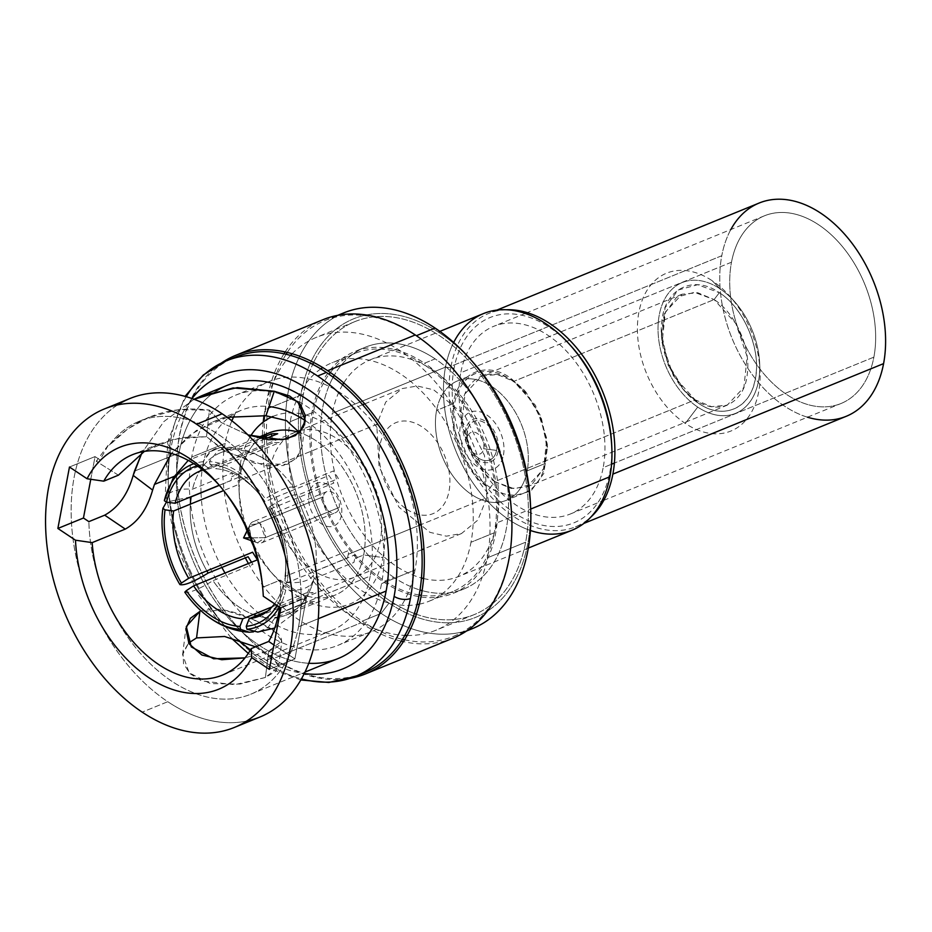 <?xml version="1.0" encoding="UTF-8"?>
<svg xmlns="http://www.w3.org/2000/svg" width="932" height="932" viewBox="0 0 932 932"><rect width="100%" height="100%" fill="white"/><g stroke="black" fill="none" stroke-linecap="round" stroke-linejoin="round"><path stroke-width="0.7" stroke-dasharray="4.66 3.5" d="M571.933 530.273A117.024 77.461 67.8 0 1 478.768 490.931A117.024 77.461 67.8 0 1 445.508 367.115L332.328 413.319A117.024 77.461 -112.2 0 0 421.462 577.98M423.594 578.527A117.024 77.461 -112.2 0 0 458.754 576.465A117.024 77.461 -112.2 0 0 496.721 522.934L530.692 509.058L496.721 522.934A117.024 77.461 -112.2 0 0 463.46 399.117A117.024 77.461 -112.2 0 0 370.295 359.775A117.024 77.461 -112.2 0 0 343.745 382.912M274.719 628.04L299.743 609.248L313.898 578.76C311.649 587.37 302.248 591.203 285.705 590.271A87.538 57.947 -112.2 0 1 279.32 606.93A87.538 57.947 -112.2 0 0 285.705 590.271L283.538 588.838A84.463 55.908 67.8 0 1 277.049 605.416A84.463 55.908 -112.2 0 0 283.538 588.838L283.479 584.213L347.426 558.105A78.323 51.843 -112.2 0 0 348.253 554.319L419.039 525.415L348.253 554.319A78.323 51.843 -112.2 0 0 348.883 550.393L284.936 576.5A78.323 51.843 -112.2 0 0 269.896 509.175L333.842 483.067A78.323 51.843 -112.2 0 0 328.961 475.483L265.014 501.579A78.323 51.843 -112.2 0 0 215.7 468.703L279.647 442.595A78.323 51.843 -112.2 0 0 273.321 442.712L209.374 468.819A78.323 51.843 -112.2 0 0 202.966 470.077A78.323 51.843 67.8 0 1 209.374 468.819L203.793 464.66L203.129 461.713A87.538 57.947 -112.2 0 0 193.891 463.705A87.538 57.947 -112.2 0 1 203.129 461.713L203.793 464.66A84.463 55.908 -112.2 0 0 197.211 465.872A84.463 55.908 67.8 0 1 203.793 464.66L209.374 468.819L273.321 442.712L271.841 436.129M277.759 617.403A87.538 57.947 -112.2 0 0 286.31 615.015A87.538 57.947 -112.2 0 0 313.898 578.76L353.904 562.427A87.538 57.947 -112.2 0 0 354.719 558.629A87.538 57.947 -112.2 0 0 355.372 554.715L315.354 571.048C313.105 579.657 303.704 583.49 287.161 582.558A87.538 57.947 -112.2 0 0 270.14 506.391L268.637 507.893A84.463 55.908 67.8 0 1 284.994 581.125L287.161 582.558A87.538 57.947 -112.2 0 0 270.14 506.391C284.505 497.548 293.906 493.715 298.333 494.88A87.538 57.947 67.8 0 1 315.75 567.751A87.538 57.947 67.8 0 1 315.354 571.048L315.75 567.751M209.467 461.596L210.119 464.544A84.463 55.908 67.8 0 1 263.756 500.298L265.259 498.795A87.538 57.947 -112.2 0 0 209.467 461.596L217.808 450.785L229.016 447.232L237.66 450.086A87.538 57.947 67.8 0 1 274.253 466.07A87.538 57.947 67.8 0 1 293.464 487.285C289.025 486.12 279.635 489.964 265.259 498.795A87.538 57.947 -112.2 0 0 209.467 461.596M219.276 485.234L239.046 477.161A78.323 51.843 -112.2 0 0 238.219 480.959L376.773 424.398L385.732 402.065L402.111 388.597L417.233 385.988L433.648 389.821L464.602 414.961L484.524 455.585L486.807 497.758L421.101 524.576L486.807 497.758L477.848 520.091L461.468 533.558L446.335 536.168L429.92 532.335L398.978 507.194L379.044 466.571L376.773 424.398L238.219 480.959A78.323 51.843 -112.2 0 0 237.59 484.873L223.622 490.57M272.097 606.848L306.826 592.67A78.323 51.843 -112.2 0 0 313.152 592.554L267.484 611.194M274.602 603.785A78.323 51.843 -112.2 0 0 283.479 584.213A78.323 51.843 67.8 0 1 274.602 603.785M342.603 384.8A117.024 77.461 -112.2 0 0 332.328 413.319L445.508 367.115A117.024 77.461 67.8 0 1 483.487 313.571M206.857 570.885A87.538 57.947 67.8 0 1 190.373 504.154A87.538 57.947 -112.2 0 0 206.857 570.885M190.792 496.861L166.455 502.092M253.492 631.873L268.789 617.858A87.538 57.947 67.8 0 1 256.638 615.621A87.538 57.947 -112.2 0 0 268.789 617.858L308.795 601.524A87.538 57.947 -112.2 0 0 315.132 601.408L275.115 617.741L267.74 627.795L257.791 632.059M251.57 562.217A87.538 57.947 -112.2 0 0 253.003 564.326L212.985 580.659A87.538 57.947 -112.2 0 0 253.353 614.503A87.538 57.947 67.8 0 1 212.985 580.659C198.621 589.49 189.219 593.323 184.792 592.17M313.898 578.76A87.538 57.947 67.8 0 1 275.115 617.741M231.322 450.203L220.465 447.383L210.516 451.647L203.129 461.713C210.341 448.106 219.742 444.273 231.322 450.203A87.538 57.947 -112.2 0 0 220.138 452.929A87.538 57.947 -112.2 0 0 192.551 489.172A87.538 57.947 67.8 0 1 231.322 450.203L260.296 438.378L231.322 450.203M164.347 500.682C166.595 492.084 175.997 488.24 192.551 489.172L232.557 472.839A87.538 57.947 -112.2 0 0 231.753 476.636A87.538 57.947 -112.2 0 0 231.101 480.551L219.37 485.339M272.936 416.453A101.355 67.092 67.8 0 1 353.915 449.958A101.355 67.092 67.8 0 1 382.982 557.534L363.678 554.971A87.538 57.947 -112.2 0 0 299.37 432.518A87.538 57.947 67.8 0 1 363.678 554.971L354.719 558.629L363.678 554.971A87.538 57.947 67.8 0 1 335.275 595.024A87.538 57.947 67.8 0 1 265.573 565.608A87.538 57.947 67.8 0 1 240.701 472.99L231.753 476.636L240.701 472.99A87.538 57.947 -112.2 0 0 239.291 495.288A87.538 57.947 -112.2 0 0 270.338 571.351A87.538 57.947 -112.2 0 0 363.678 554.971L382.982 557.534A101.355 67.092 67.8 0 1 274.905 576.5A101.355 67.092 67.8 0 1 238.953 488.415A101.355 67.092 67.8 0 1 240.584 462.598L240.701 472.99A87.538 57.947 67.8 0 1 269.103 432.937M315.354 571.048A87.538 57.947 -112.2 0 0 298.333 494.88L338.351 478.547A87.538 57.947 -112.2 0 0 333.47 470.951L293.464 487.285A87.538 57.947 -112.2 0 0 237.66 450.086L264.397 439.17M259.888 438.285A87.538 57.947 -112.2 0 0 240.701 472.99L240.584 462.598A101.355 67.092 67.8 0 1 250.743 435.838M268.637 507.893L269.896 509.175A78.323 51.843 67.8 0 1 285.565 560.47A78.323 51.843 67.8 0 1 284.936 576.5L284.994 581.125A84.463 55.908 -112.2 0 0 285.716 563.522A84.463 55.908 -112.2 0 0 268.637 507.893M210.119 464.544L215.7 468.703A78.323 51.843 67.8 0 1 257.78 492.411A78.323 51.843 67.8 0 1 265.014 501.579L263.756 500.298A84.463 55.908 -112.2 0 0 255.752 490.127A84.463 55.908 -112.2 0 0 210.119 464.544M453.674 342.487A117.024 77.461 -112.2 0 0 445.508 367.115L454.094 368.257A110.885 73.395 67.8 0 1 572.306 347.508M611.637 443.865A110.885 73.395 67.8 0 1 609.854 472.105L609.912 476.73L609.854 472.105A110.885 73.395 67.8 0 1 514.441 512.984A110.885 73.395 67.8 0 1 454.094 368.257L445.508 367.115A117.024 77.461 -112.2 0 0 530.413 530.483M270.198 467.899A78.323 51.843 -112.2 0 0 312.826 570.139A78.323 51.843 -112.2 0 0 380.221 541.259A78.323 51.843 -112.2 0 0 337.594 439.03A78.323 51.843 -112.2 0 0 270.198 467.899M341.392 515.373A23.032 15.25 67.8 0 1 321.563 523.866A23.032 15.25 67.8 0 1 309.028 493.797A23.032 15.25 67.8 0 1 328.856 485.304A23.032 15.25 67.8 0 1 341.392 515.373M545.302 463.437A64.506 42.697 67.8 0 1 524.378 492.946A64.506 42.697 67.8 0 1 473.025 471.266A64.506 42.697 67.8 0 1 454.688 403.032L436.572 410.418A64.506 42.697 -112.2 0 0 454.909 478.664A64.506 42.697 -112.2 0 0 506.262 500.344A64.506 42.697 -112.2 0 0 527.186 470.835L545.302 463.437L527.186 470.835A64.506 42.697 -112.2 0 0 492.084 386.652A64.506 42.697 -112.2 0 0 436.572 410.418A64.506 42.697 -112.2 0 0 471.685 494.612A64.506 42.697 -112.2 0 0 527.186 470.835A64.506 42.697 -112.2 0 0 508.86 402.589A64.506 42.697 -112.2 0 0 457.507 380.908A64.506 42.697 -112.2 0 0 436.572 410.418L454.688 403.032A64.506 42.697 67.8 0 1 475.623 373.511A64.506 42.697 67.8 0 1 526.976 395.191A64.506 42.697 67.8 0 1 545.302 463.437M498.061 451.414A23.032 15.25 67.8 0 1 478.233 459.907A23.032 15.25 67.8 0 1 465.697 429.838A23.032 15.25 67.8 0 1 485.525 421.346A23.032 15.25 67.8 0 1 498.061 451.414M697.718 407.086A70.646 46.763 67.8 0 1 659.274 314.876A70.646 46.763 67.8 0 1 720.063 288.838A70.646 46.763 67.8 0 1 758.52 381.048A70.646 46.763 67.8 0 1 697.718 407.086A70.646 46.763 67.8 0 1 659.274 314.876A70.646 46.763 67.8 0 1 720.063 288.838L712.246 280.765A85.231 56.421 -112.2 0 0 638.898 312.173A85.231 56.421 -112.2 0 0 685.288 423.431L697.718 407.086L685.288 423.431A85.231 56.421 -112.2 0 0 760.011 370.295A85.231 56.421 -112.2 0 0 729.779 296.236A85.231 56.421 -112.2 0 0 712.246 280.765L720.063 288.838A70.646 46.763 67.8 0 1 734.591 301.665A70.646 46.763 67.8 0 1 759.65 363.049A70.646 46.763 67.8 0 1 697.718 407.086M698.452 403.23C723.966 421.462 753.231 407.401 755.98 374.21C760.034 345.504 742.385 307.164 719.341 292.695C693.816 274.462 664.563 288.524 661.802 321.715C657.759 350.42 675.397 388.76 698.452 403.23L695.156 399.828C718.316 416.371 744.843 403.603 747.336 373.511C751.006 347.473 735.022 312.709 714.098 299.58L719.341 292.695C745.274 308.76 763.261 354.335 754.256 383.355C747.767 410.441 721.193 419.295 698.452 403.23L685.078 391.475L668.465 364.587L661.452 333.912L665.11 307.688L678.077 290.038L697.66 284.714L719.341 292.695L714.098 299.58L735.884 323.614L747.161 356.688L743.887 387.386L727.205 405.175L711.535 406.678L695.156 399.828L494.787 481.623L511.179 488.461L526.836 486.97L543.519 469.169L546.781 438.471L535.504 405.397L513.73 381.363L714.098 299.58L513.73 381.363L525.858 392.023L540.933 416.418L547.294 444.238L543.973 468.015L532.219 484.023L514.452 488.857L494.787 481.623L489.556 488.496L511.237 496.488L530.821 491.152L543.787 473.503L547.445 447.278L540.42 416.604L523.807 389.716L510.445 377.961C484.908 359.729 455.666 373.802 452.905 406.993C448.863 435.698 466.513 474.038 489.556 488.496L494.787 481.623C471.266 467.037 454.956 425.726 463.122 399.397C469.006 374.839 493.075 366.789 513.73 381.363L497.35 374.524L481.681 376.015L465.01 393.817L461.736 424.514L473.013 457.589L494.787 481.623L695.156 399.828L673.382 375.794L662.104 342.72L665.378 312.022L682.061 294.221L697.73 292.73L714.098 299.58L694.445 292.333L676.679 297.168L664.924 313.175L661.603 336.953L667.964 364.773L683.028 389.168L698.452 403.23M393.875 577.374A130.538 86.408 67.8 0 1 333.143 377.215A130.538 86.408 67.8 0 0 393.875 577.374L383.227 581.731L393.875 577.374A130.538 86.408 67.8 0 0 420.006 590.014A130.538 86.408 67.8 0 1 393.875 577.374M365.193 347.263A130.538 86.408 67.8 0 0 334.215 375.316A130.538 86.408 67.8 0 1 435.162 358.878A130.538 86.408 67.8 0 1 508.278 512.122A130.538 86.408 67.8 0 1 422.103 590.62A130.538 86.408 67.8 0 0 463.856 588.989A130.538 86.408 67.8 0 0 507.229 483.498A130.538 86.408 67.8 0 0 435.162 358.878L424.503 363.224A130.538 86.408 -112.2 0 0 354.533 351.62A130.538 86.408 -112.2 0 0 311.16 457.099A130.538 86.408 -112.2 0 0 383.227 581.731A130.538 86.408 -112.2 0 0 453.197 593.335A130.538 86.408 -112.2 0 0 496.57 487.855A130.538 86.408 -112.2 0 0 424.503 363.224L435.162 358.878A130.538 86.408 67.8 0 0 365.193 347.263L354.533 351.62M406.748 509.256A49.14 32.527 -112.2 0 0 449.038 491.141A49.14 32.527 -112.2 0 0 422.289 426.996A49.14 32.527 -112.2 0 0 380 445.112A49.14 32.527 -112.2 0 0 406.748 509.256M503.455 455.014A30.709 20.329 -112.2 0 0 486.737 414.926A30.709 20.329 -112.2 0 0 460.303 426.25A30.709 20.329 -112.2 0 0 477.021 466.338A30.709 20.329 -112.2 0 0 503.455 455.014M496.546 450.412A20.888 13.829 67.8 0 1 478.582 458.113A20.888 13.829 67.8 0 1 467.212 430.852A20.888 13.829 67.8 0 1 485.188 423.151A20.888 13.829 67.8 0 1 496.546 450.412A20.888 13.829 67.8 0 1 474.283 454.315A20.888 13.829 67.8 0 1 466.874 436.164A20.888 13.829 67.8 0 1 467.212 430.852L467.293 437.772A11.673 7.724 -112.2 0 0 467.095 440.743A11.673 7.724 -112.2 0 0 471.243 450.89A11.673 7.724 -112.2 0 0 483.685 448.711L496.546 450.412L483.685 448.711A11.673 7.724 -112.2 0 0 477.335 433.473A11.673 7.724 -112.2 0 0 467.293 437.772L467.212 430.852A20.888 13.829 67.8 0 1 485.188 423.151A20.888 13.829 67.8 0 1 496.546 450.412M243.567 537.915L249.997 524.704L260.098 523.563L265.27 537.659L339.178 507.486A11.394 7.538 67.8 0 1 335.485 512.693A11.394 7.538 67.8 0 1 326.41 508.86A11.394 7.538 67.8 0 1 323.171 496.814L249.263 526.988A11.394 7.538 -112.2 0 0 252.502 539.034A11.394 7.538 -112.2 0 0 261.566 542.867A11.394 7.538 -112.2 0 0 265.27 537.659L250.417 537.834L265.27 537.659L257.407 542.843L250.906 536.517L249.263 526.988L247.388 530.576M249.263 526.988L323.171 496.814A11.394 7.538 67.8 0 1 326.876 491.595A11.394 7.538 67.8 0 1 335.939 495.428A11.394 7.538 67.8 0 1 339.178 507.486L265.27 537.659A11.394 7.538 -112.2 0 0 262.032 525.601A11.394 7.538 -112.2 0 0 252.956 521.769A11.394 7.538 -112.2 0 0 249.263 526.988M419.144 595A128.733 85.208 67.8 0 1 313.443 412.189L290.167 421.695A128.733 85.208 -112.2 0 0 321.284 550.451A128.733 85.208 -112.2 0 0 417.012 604.612M419.342 604.181A128.733 85.208 -112.2 0 0 429.233 601.163A128.733 85.208 -112.2 0 0 470.998 542.261L494.286 532.766A128.733 85.208 67.8 0 1 452.509 591.657A128.733 85.208 67.8 0 1 421.287 595.315M320.783 368.886A128.733 85.208 -112.2 0 0 290.167 421.695L313.443 412.189A128.733 85.208 67.8 0 1 329.043 374.256M330.347 372.532A128.733 85.208 67.8 0 1 355.22 353.298A128.733 85.208 67.8 0 1 457.705 396.566A128.733 85.208 67.8 0 1 494.286 532.766L470.998 542.261A128.733 85.208 -112.2 0 0 434.417 406.072A128.733 85.208 -112.2 0 0 331.932 362.804A128.733 85.208 -112.2 0 0 322.752 367.569M530.483 504.818A161.259 106.737 67.8 0 1 389.017 603.086A161.259 106.737 67.8 0 1 301.257 392.605A161.259 106.737 67.8 0 1 440.021 333.167A161.259 106.737 67.8 0 1 471.685 360.766M290.528 355.43A158.184 104.699 -112.2 0 0 265.049 409.707L303.413 394.05A158.184 104.699 67.8 0 1 312.709 364.354A158.184 104.699 -112.2 0 0 303.413 394.05A158.184 104.699 -112.2 0 0 414.414 613.512A158.184 104.699 67.8 0 1 303.413 394.05L265.049 409.707A158.184 104.699 -112.2 0 0 264.071 415.462M416.418 614.246A158.184 104.699 -112.2 0 0 525.636 542.203A158.184 104.699 -112.2 0 0 453.768 346.494A158.184 104.699 -112.2 0 0 313.618 362.42A158.184 104.699 67.8 0 1 354.743 321.68A158.184 104.699 67.8 0 1 480.679 374.839A158.184 104.699 67.8 0 1 525.636 542.203A158.184 104.699 67.8 0 1 474.306 614.572A158.184 104.699 67.8 0 1 416.418 614.246M259.981 716.999A172.001 113.855 67.8 0 1 167.772 701.703L142.188 712.141L167.772 701.703A172.001 113.855 67.8 0 1 72.824 537.484A172.001 113.855 67.8 0 1 129.967 398.5M401.296 641.146A172.001 113.855 67.8 0 1 360.894 622.867L273.286 658.633A172.001 113.855 -112.2 0 0 349.966 678.403M453.092 638.164A172.001 113.855 67.8 0 1 403.416 641.647M221.257 363.096A172.001 113.855 -112.2 0 0 179.666 434.126A172.001 113.855 -112.2 0 0 273.286 658.633L360.894 622.867A172.001 113.855 67.8 0 1 267.274 398.36A172.001 113.855 67.8 0 1 283.992 353.787M285.157 351.947A172.001 113.855 67.8 0 1 323.089 319.664M286.112 354.265A170.474 112.83 -112.2 0 0 269.418 398.651A170.474 112.83 -112.2 0 0 362.198 621.143L381.165 613.407A170.474 112.83 -112.2 0 0 467.386 630.451A170.474 112.83 67.8 0 1 381.165 613.407L362.198 621.143A170.474 112.83 -112.2 0 0 402.473 639.329M404.581 639.806A170.474 112.83 -112.2 0 0 453.581 636.311A170.474 112.83 -112.2 0 0 508.895 558.315A170.474 112.83 -112.2 0 0 511.656 515.268M450.925 366.474A170.474 112.83 -112.2 0 0 416.115 335.811L416.115 335.811A170.474 112.83 -112.2 0 0 324.732 320.655A170.474 112.83 -112.2 0 0 287.277 352.436M530.39 502.569A161.259 106.737 67.8 0 1 389.017 603.086L381.165 613.407A170.474 112.83 67.8 0 1 287.068 450.657A170.474 112.83 67.8 0 1 343.698 312.907M117.653 404.896A172.001 113.855 -112.2 0 0 74.292 547.48A172.001 113.855 -112.2 0 0 167.772 701.703A172.001 113.855 -112.2 0 0 246.7 721.042M90.765 479.281L95.052 456.575L99.957 459.849L108.566 444.739L109.172 445.403A147.431 97.592 67.8 0 1 226.325 440.149A147.431 97.592 67.8 0 1 301.071 593.94L306.488 597.54L294.885 658.924L289.479 655.312A147.431 97.592 67.8 0 1 171.686 681.152A147.431 97.592 67.8 0 1 88.866 521.629A147.431 97.592 -112.2 0 0 250.685 694.247A147.431 97.592 -112.2 0 0 289.479 655.312A147.431 97.592 -112.2 0 0 298.531 626.793L318.313 618.72L298.531 626.793A147.431 97.592 -112.2 0 0 301.071 593.94A147.431 97.592 -112.2 0 0 139.252 421.252A147.431 97.592 -112.2 0 0 109.172 445.403L127.637 429.023L149.19 417.198L178.525 409.649L209.409 410.115L221.14 422.487L247.97 434.929L221.14 422.487L209.409 410.115L206.508 436.7L226.616 451.985L265.387 465.697L283.293 465.534L296.061 458.847L302.166 446.486L299.405 432.483L302.178 446.335L297.331 457.472L287.114 464.427L255.275 463.484L222.795 449.935L206.508 436.7L209.409 410.115C169.356 405.245 135.944 417.012 109.172 445.403L108.566 444.739L96.241 461.282L99.957 459.849L95.052 456.575L69.469 467.025L95.052 456.575L90.765 479.281M338.293 658.481A147.431 97.592 67.8 0 1 220.919 608.934A147.431 97.592 67.8 0 1 179.026 452.94L134.499 471.114L179.026 452.94A147.431 97.592 67.8 0 1 216.48 390.858M255.554 646.831L278.144 663.689L276.291 671.028L265.41 677.459L234.701 684.682L201.65 680.954L190.081 673.708L183.522 663.654L183.022 652.517L188.59 642.987L182.614 654.672L189.173 672.799L210.504 683.622L239.99 684.076L265.41 677.459L268.731 650.979L244.988 657.899L268.731 650.979L281.814 641.088L274.125 631.092L252.525 619.232L224.274 610.052L199.879 611.439C215.245 604.239 244.755 614.27 263.313 624.51C285.635 635.403 287.429 644.222 268.731 650.979L265.41 677.459L278.586 666.823L272.761 657.2L255.554 646.831M171.034 447.616A158.801 105.106 -112.2 0 0 238.604 640.074A158.801 105.106 -112.2 0 1 171.034 447.616A11.673 6.116 -169.3 0 1 167.667 442.141A11.673 6.116 10.7 0 0 171.034 447.616A158.801 105.106 -112.2 0 1 192.004 398.535A158.801 105.106 -112.2 0 0 171.034 447.616M250.463 649.919A158.801 105.106 -112.2 0 0 304.275 673.545A158.801 105.106 -112.2 0 1 250.463 649.919M308.772 663.269A147.431 97.592 67.8 0 1 179.026 452.94A147.431 97.592 67.8 0 1 226.86 385.487M194.031 399.269L163.857 421.567L141.839 453.045L163.857 421.567L194.031 399.269M363.841 672.939A170.474 112.83 67.8 0 1 272.459 657.782L263.721 661.347A170.474 112.83 -112.2 0 0 301.444 678.88M186.26 396.706A170.474 112.83 -112.2 0 0 170.94 438.844A170.474 112.83 -112.2 0 0 263.721 661.347L272.459 657.782A170.474 112.83 67.8 0 1 179.678 435.279A170.474 112.83 67.8 0 1 230.682 359.204M355.104 676.504A170.474 112.83 67.8 0 1 263.721 661.347A170.474 112.83 67.8 0 1 170.94 438.844A11.673 6.116 10.7 0 0 167.667 442.141A11.673 6.116 -169.3 0 1 170.94 438.844A170.474 112.83 67.8 0 1 226.255 360.859M227.198 417.291L212.473 422.045L189.942 435.023L171.395 453.43L196.279 430.549L227.198 417.291M201.021 492.69A119.016 78.777 67.8 0 1 203.025 464.59L174.121 476.392L203.025 464.59A119.016 78.777 67.8 0 1 228.27 418.072M230.122 416.639A119.016 78.777 67.8 0 1 241.644 410.138A119.016 78.777 67.8 0 1 269.36 406.608M305.393 420.682A119.016 78.777 67.8 0 1 370.225 576.069L278.575 613.489L370.225 576.069A119.016 78.777 67.8 0 1 331.606 630.521A119.016 78.777 67.8 0 1 225.031 573.052M279.588 607.105A119.016 78.777 -112.2 0 0 280.299 580.088L262.824 587.218A119.016 78.777 -112.2 0 0 218.892 484.78A119.016 78.777 67.8 0 1 220.791 486.877A119.016 78.777 67.8 0 1 262.824 587.218L263.302 596.247L262.824 587.218L280.299 580.088A119.016 78.777 67.8 0 1 279.588 607.105M144.355 451.403L158.859 443.935L182.031 437.516L206.508 436.7L173.853 439.1L144.355 451.403M221.874 567.448A119.016 78.777 67.8 0 1 201.021 492.83M234.107 415.905A135.152 89.46 67.8 0 1 269.022 381.549A135.152 89.46 67.8 0 1 376.621 426.973A135.152 89.46 67.8 0 1 415.02 569.965L381.561 583.618A135.152 89.46 -112.2 0 0 343.151 440.638A135.152 89.46 -112.2 0 0 235.551 395.215A135.152 89.46 -112.2 0 0 191.701 457.041L225.171 443.387A135.152 89.46 67.8 0 1 231.87 420.798M245.349 557.86A135.152 89.46 67.8 0 1 225.171 443.387L191.701 457.041A135.152 89.46 -112.2 0 0 230.111 600.033A135.152 89.46 -112.2 0 0 337.699 645.457A135.152 89.46 -112.2 0 0 381.561 583.618L415.02 569.965A135.152 89.46 67.8 0 1 371.169 631.791A135.152 89.46 67.8 0 1 248.413 563.51M118.411 475.18L96.241 461.282L118.411 475.18M273.926 644.944L294.885 658.924L269.313 669.362L294.885 658.924L306.488 597.54L280.905 607.99L306.488 597.54L280.299 580.088L301.071 593.94A147.431 97.592 -112.2 0 1 298.531 626.793A147.431 97.592 -112.2 0 1 289.479 655.312L273.926 644.944M338.689 315.179A170.474 112.83 -112.2 0 0 287.604 454.618A170.474 112.83 -112.2 0 0 381.165 613.407L389.017 603.086A161.259 106.737 67.8 0 1 301.257 392.605A161.259 106.737 67.8 0 1 440.021 333.167L435.081 328.064L440.021 333.167A161.259 106.737 67.8 0 1 473.188 362.443M263.232 422.08A158.184 104.699 -112.2 0 0 404.814 635.403M407.144 635.473A158.184 104.699 -112.2 0 0 435.931 630.242A158.184 104.699 -112.2 0 0 487.261 557.872L525.636 542.203L487.261 557.872A158.184 104.699 -112.2 0 0 442.316 390.508A158.184 104.699 -112.2 0 0 316.367 337.337A158.184 104.699 -112.2 0 0 292.135 353.741M731.492 262.207L460.781 372.718A101.355 67.092 -112.2 0 0 489.58 479.957A101.355 67.092 -112.2 0 0 570.279 514.021A101.355 67.092 -112.2 0 0 603.167 467.654L611.567 464.218L603.167 467.654A101.355 67.092 -112.2 0 0 574.368 360.404A101.355 67.092 -112.2 0 0 493.669 326.34A101.355 67.092 -112.2 0 0 460.781 372.718L731.492 262.207A101.355 67.092 67.8 0 1 764.38 215.828A101.355 67.092 67.8 0 1 845.079 249.904A101.355 67.092 67.8 0 1 873.878 357.142A101.355 67.092 67.8 0 1 840.99 403.521A101.355 67.092 67.8 0 1 760.291 369.445A101.355 67.092 67.8 0 1 731.492 262.207A101.355 67.092 67.8 0 1 818.715 224.845A101.355 67.092 67.8 0 1 873.878 357.142L614.398 463.064L873.878 357.142A101.355 67.092 67.8 0 1 786.655 394.504A101.355 67.092 67.8 0 1 731.492 262.207M730.851 229.517A115.184 76.238 -112.2 0 0 721.776 255.729A115.184 76.238 -112.2 0 0 807.462 417.198M506.402 309.75A115.184 76.238 -112.2 0 0 488.438 313.548A115.184 76.238 -112.2 0 0 451.065 366.241L721.776 255.729A115.184 76.238 67.8 0 1 759.149 203.036M846.209 416.313A115.184 76.238 67.8 0 1 754.512 377.6A115.184 76.238 67.8 0 1 721.776 255.729L451.065 366.241A115.184 76.238 -112.2 0 0 483.801 488.112A115.184 76.238 -112.2 0 0 575.498 526.825A115.184 76.238 -112.2 0 0 590.981 516.957M528.316 548.074L458.754 576.465M461.387 533.593L423.932 548.878M421.812 549.752L258.886 616.25M370.295 359.775L439.857 331.384M199.693 471.231L362.606 404.721M364.727 403.859L402.193 388.562M220.465 447.383L188.217 460.396M229.016 447.232C245.442 448.327 260.517 454.606 274.253 466.07M335.275 595.024L286.31 615.015M274.905 576.5L270.338 571.351M238.953 488.415L239.291 495.288M220.138 452.929L257.418 437.702M285.565 560.47L285.716 563.522M257.78 492.411L255.752 490.127M524.378 492.946L506.262 500.344M475.623 373.511L457.507 380.908M734.591 301.665L729.779 296.236M759.65 363.049L760.011 370.295M526.895 486.947L727.263 405.152M547.445 447.337L547.294 444.284M524.029 389.949L526.056 392.244M481.623 376.039L681.991 294.244M661.592 336.906L661.44 333.854M682.841 388.959L684.869 391.242M453.197 593.335L463.856 588.989M257.407 542.843L251.547 540.758M261.566 542.867L335.485 512.693M249.997 524.704L247.271 530.296M326.876 491.595L252.956 521.769M474.283 454.315L471.243 450.89M466.874 436.164L467.095 440.743M429.233 601.163L452.509 591.657M355.22 353.298L331.932 362.804M453.581 636.311L466.571 630.999M324.732 320.655L337.722 315.354M250.685 694.247L304.985 672.088M139.252 421.252L149.353 417.128M300.826 679.976L274.09 670.073L248.273 653.414M231.078 637.896L198.877 595.664L176.195 545.418L165.395 492.411L167.667 442.141L185.049 396.368M212.776 421.928L241.644 410.138M132.507 454.688L159.255 443.772M222.468 675.083L331.606 630.521M216.935 482.543L220.791 486.877M269.022 381.549L235.551 395.215M371.169 631.791L337.699 645.457M278.586 666.776L281.802 641.134M182.602 654.742L185.817 629.1M305.393 420.728L302.178 446.37M474.306 614.572L435.931 630.242M354.743 321.68L316.367 337.337M570.279 514.021L601.862 501.136M603.808 500.344L840.99 403.521M764.38 215.828L527.197 312.651M525.24 313.443L493.669 326.34M496.861 310.111L488.438 313.548M575.498 526.825L583.921 523.388"/><path stroke-width="1.4" d="M439.857 331.384L483.487 313.571A117.024 77.461 67.8 0 1 576.652 352.913A117.024 77.461 67.8 0 1 609.912 476.73L530.692 509.058L609.912 476.73A117.024 77.461 67.8 0 1 571.933 530.273L528.316 548.074M421.462 577.98A117.024 77.461 -112.2 0 0 423.594 578.527M166.455 502.092L162.89 508.394A87.538 57.947 -112.2 0 0 162.494 511.691A87.538 57.947 -112.2 0 0 179.911 584.574L181.414 583.059A84.463 55.908 67.8 0 1 165.057 509.839L162.89 508.394A87.538 57.947 -112.2 0 0 179.911 584.574C184.338 585.727 193.74 581.894 208.116 573.063A87.538 57.947 67.8 0 1 206.857 570.885A87.538 57.947 -112.2 0 0 208.116 573.063L248.122 556.73A87.538 57.947 -112.2 0 0 251.57 562.217M184.792 592.17A87.538 57.947 -112.2 0 0 204.003 613.373A87.538 57.947 -112.2 0 0 240.584 629.368L239.932 626.421A84.463 55.908 67.8 0 1 186.295 590.655L184.792 592.17A87.538 57.947 -112.2 0 0 240.584 629.368L249.228 632.222L253.492 631.873M267.484 611.194L249.205 618.662L246.258 626.304A84.463 55.908 -112.2 0 0 277.049 605.416A84.463 55.908 67.8 0 1 246.258 626.304L246.922 629.251A87.538 57.947 -112.2 0 0 279.32 606.93A87.538 57.947 -112.2 0 1 246.922 629.251L257.791 632.059L274.719 628.04M188.217 460.396L173.329 477.685L164.347 500.682A87.538 57.947 -112.2 0 1 193.891 463.705A87.538 57.947 -112.2 0 0 164.347 500.682L166.513 502.127A84.463 55.908 67.8 0 1 197.211 465.872A84.463 55.908 -112.2 0 0 166.513 502.127L175.1 503.268L219.276 485.234M419.039 525.415L421.101 524.576L419.039 525.415M223.622 490.57L173.643 510.981A78.323 51.843 -112.2 0 0 188.683 578.306L252.63 552.198A78.323 51.843 -112.2 0 0 257.512 559.794L193.553 585.902A78.323 51.843 -112.2 0 0 242.868 618.778L272.097 606.848M249.205 618.662A78.323 51.843 -112.2 0 0 258.886 616.25A78.323 51.843 -112.2 0 0 274.602 603.785A78.323 51.843 67.8 0 1 249.205 618.662M343.745 382.912A117.024 77.461 -112.2 0 0 342.603 384.8M202.966 470.077A78.323 51.843 -112.2 0 0 199.693 471.231A78.323 51.843 -112.2 0 0 175.1 503.268A78.323 51.843 67.8 0 1 202.966 470.077M219.37 485.339L191.095 496.884A87.538 57.947 -112.2 0 0 190.373 504.154A87.538 57.947 67.8 0 1 191.095 496.884L190.792 496.861M256.638 615.621A87.538 57.947 67.8 0 1 253.353 614.503A87.538 57.947 -112.2 0 0 256.638 615.621M275.115 617.741A87.538 57.947 -112.2 0 0 277.759 617.403M271.841 436.129L271.34 433.869L260.296 438.378L271.34 433.869A87.538 57.947 -112.2 0 1 277.678 433.753L264.397 439.17M257.418 437.702L269.103 432.937A87.538 57.947 67.8 0 1 299.37 432.518A87.538 57.947 -112.2 0 0 259.888 438.285M250.743 435.838A101.355 67.092 67.8 0 1 272.936 416.453M181.414 583.059L188.683 578.306A78.323 51.843 67.8 0 1 173.643 510.981L165.057 509.839A84.463 55.908 -112.2 0 0 181.414 583.059M239.932 626.421L242.868 618.778A78.323 51.843 67.8 0 1 193.553 585.902L186.295 590.655A84.463 55.908 -112.2 0 0 239.932 626.421M530.413 530.483A117.024 77.461 -112.2 0 0 609.912 476.73A117.024 77.461 -112.2 0 0 611.788 446.917A117.024 77.461 -112.2 0 0 570.279 345.224A117.024 77.461 -112.2 0 0 453.674 342.487M570.279 345.224L572.306 347.508A110.885 73.395 67.8 0 1 611.637 443.865L611.788 446.917M333.143 377.215A130.538 86.408 67.8 0 1 334.215 375.316A130.538 86.408 67.8 0 0 333.143 377.215M422.103 590.62A130.538 86.408 67.8 0 1 420.006 590.014A130.538 86.408 67.8 0 0 422.103 590.62M247.388 530.576L243.567 537.915L250.417 537.834L243.567 537.915L251.547 540.758M417.012 604.612A128.733 85.208 -112.2 0 0 419.342 604.181M421.287 595.315A128.733 85.208 67.8 0 1 419.144 595M329.043 374.256A128.733 85.208 67.8 0 1 330.347 372.532M322.752 367.569A128.733 85.208 -112.2 0 0 320.783 368.886M104.384 408.938L129.967 398.5A172.001 113.855 67.8 0 1 222.165 413.796L196.594 424.235A172.001 113.855 67.8 0 1 290.213 648.742A172.001 113.855 67.8 0 1 142.188 712.141A172.001 113.855 67.8 0 1 48.569 487.634A172.001 113.855 67.8 0 1 196.594 424.235L222.165 413.796A172.001 113.855 67.8 0 1 317.113 578.015A172.001 113.855 67.8 0 1 259.981 716.999L234.398 727.438A172.001 113.855 -112.2 0 0 291.541 588.453A172.001 113.855 -112.2 0 0 196.594 424.235A172.001 113.855 -112.2 0 0 104.384 408.938A172.001 113.855 -112.2 0 0 47.241 547.934A172.001 113.855 -112.2 0 0 142.188 712.141A172.001 113.855 -112.2 0 0 234.398 727.438M251.71 657.619L269.313 669.362L280.905 607.99L263.302 596.247A130.69 86.513 -112.2 0 0 190.058 458.812A130.69 86.513 -112.2 0 0 87.072 478.757L69.469 467.025L57.866 528.456L75.48 540.199A130.69 86.513 -112.2 0 0 148.747 677.587A130.69 86.513 -112.2 0 0 251.71 657.619L251.232 648.602L268.707 641.461A119.016 78.777 -112.2 0 0 278.575 613.489A119.016 78.777 -112.2 0 0 279.588 607.105A119.016 78.777 67.8 0 1 278.575 613.489A119.016 78.777 67.8 0 1 268.707 641.461L273.926 644.944L268.707 641.461L251.232 648.602A119.016 78.777 67.8 0 1 158.696 664.516A119.016 78.777 67.8 0 1 92.163 542.622A119.016 78.777 -112.2 0 0 222.468 675.083A119.016 78.777 -112.2 0 0 251.232 648.602L251.71 657.619A130.69 86.513 -112.2 0 1 148.747 677.587A130.69 86.513 -112.2 0 1 75.48 540.199L57.866 528.456L69.469 467.025L87.072 478.757L103.755 481.168L118.411 475.18L144.355 451.403L118.411 475.18L103.755 481.168A119.016 78.777 67.8 0 1 218.892 484.78A119.016 78.777 -112.2 0 0 132.507 454.688A119.016 78.777 -112.2 0 0 103.755 481.168L87.072 478.757A130.69 86.513 -112.2 0 1 216.935 482.543A130.69 86.513 -112.2 0 1 263.29 596.107A130.69 86.513 -112.2 0 1 263.302 596.247L280.905 607.99L269.313 669.362L251.71 657.619M471.685 360.766A161.259 106.737 67.8 0 1 530.483 504.818M414.414 613.512A158.184 104.699 -112.2 0 0 416.418 614.246A158.184 104.699 67.8 0 1 414.414 613.512M313.618 362.42A158.184 104.699 -112.2 0 0 312.709 364.354A158.184 104.699 67.8 0 1 313.618 362.42M349.966 678.403A172.001 113.855 -112.2 0 0 365.484 673.929A172.001 113.855 -112.2 0 0 421.299 595.233A172.001 113.855 -112.2 0 0 327.68 370.726L415.288 334.961A172.001 113.855 67.8 0 1 508.907 559.468A172.001 113.855 67.8 0 1 453.092 638.164L365.484 673.929M403.416 641.647A172.001 113.855 67.8 0 1 401.296 641.146M283.992 353.787A172.001 113.855 67.8 0 1 285.157 351.947M235.481 355.43L323.089 319.664A172.001 113.855 67.8 0 1 415.288 334.961L327.68 370.726A172.001 113.855 -112.2 0 0 235.481 355.43A172.001 113.855 -112.2 0 0 221.257 363.096M402.473 639.329A170.474 112.83 -112.2 0 0 404.581 639.806M511.656 515.268A170.474 112.83 -112.2 0 0 450.925 366.474M416.394 335.695L435.081 328.064A170.474 112.83 67.8 0 1 529.19 490.815A170.474 112.83 67.8 0 1 472.559 628.564A170.474 112.83 67.8 0 1 467.386 630.451A170.474 112.83 -112.2 0 0 530.611 507.148A170.474 112.83 -112.2 0 0 470.147 359.018A170.474 112.83 -112.2 0 0 435.081 328.064L416.394 335.695M287.277 352.436A170.474 112.83 -112.2 0 0 286.112 354.265M337.722 315.354L343.698 312.907A170.474 112.83 67.8 0 1 435.081 328.064A170.474 112.83 -112.2 0 0 338.689 315.179M246.7 721.042A172.001 113.855 -112.2 0 0 318.138 587.917A172.001 113.855 -112.2 0 0 222.165 413.796A172.001 113.855 -112.2 0 0 117.653 404.896M88.866 521.629L83.449 518.017L90.765 479.281L83.449 518.017L57.866 528.456L83.449 518.017L88.866 521.629L104.699 515.175L88.866 521.629M134.499 471.114L133.183 475.39C127.766 494.356 118.271 507.625 104.699 515.175L125.296 529.096L92.163 542.622L75.48 540.199L92.163 542.622L125.296 529.096L104.699 515.175C118.271 507.625 127.766 494.356 133.183 475.39L152.615 490.081C147.338 508.767 138.227 521.769 125.296 529.096C138.227 521.769 147.338 508.767 152.615 490.081L154.456 484.419L174.121 476.392L154.456 484.419L152.615 490.081L133.183 475.39L141.839 453.045L134.499 471.114M216.48 390.858A147.431 97.592 67.8 0 1 338.968 428.534A147.431 97.592 67.8 0 1 386.139 591.028L318.313 618.72L386.139 591.028A147.431 97.592 67.8 0 1 338.293 658.481L304.985 672.088M196.559 637.919L224.624 636.486L255.554 646.831L224.624 636.486L196.559 637.919L199.879 611.439L196.559 637.919L188.59 642.987L196.559 637.919M238.604 640.074A158.801 105.106 -112.2 0 0 250.463 649.919A158.801 105.106 -112.2 0 1 238.604 640.074M230.682 359.204A170.474 112.83 67.8 0 1 234.992 357.282A170.474 112.83 67.8 0 1 326.375 372.439L317.637 376.015A170.474 112.83 67.8 0 1 410.418 598.507A11.673 6.116 -169.3 0 1 394.12 596.352A158.801 105.106 -112.2 0 1 304.275 673.545A158.801 105.106 -112.2 0 0 394.12 596.352A158.801 105.106 -112.2 0 0 331.163 408.263A158.801 105.106 -112.2 0 0 192.004 398.535A158.801 105.106 -112.2 0 1 331.163 408.263A158.801 105.106 -112.2 0 1 394.12 596.352A11.673 6.116 10.7 0 0 410.418 598.507A170.474 112.83 -112.2 0 0 317.637 376.015L326.375 372.439A170.474 112.83 67.8 0 1 419.155 594.942A170.474 112.83 67.8 0 1 363.841 672.939L355.104 676.504A170.474 112.83 -112.2 0 0 410.418 598.507A170.474 112.83 67.8 0 1 355.104 676.504L328.833 682.469L300.826 679.976M202.034 395.622L226.86 385.487A147.431 97.592 67.8 0 1 344.234 435.046A147.431 97.592 67.8 0 1 386.139 591.028A147.431 97.592 67.8 0 1 308.772 663.269M274.299 391.265L237.334 387.619L201.778 395.727L194.031 399.269L233.058 387.957L274.299 391.265L265.935 415.73L227.198 417.291L265.935 415.73L286.543 420.658L299.405 432.483L286.543 420.658L265.935 415.73L274.299 391.265L289.654 396.018L300.442 404.511L305.37 415.684L303.459 427.042L295.316 435.605L282.396 439.846L247.97 434.929L268.428 439.753L286.555 439.1L299.51 432.378L305.405 420.647L297.867 401.715L274.299 391.265M301.444 678.88A170.474 112.83 -112.2 0 0 355.104 676.504M234.992 357.282L226.255 360.859A170.474 112.83 67.8 0 1 317.637 376.015A170.474 112.83 -112.2 0 0 226.255 360.859A170.474 112.83 -112.2 0 0 186.26 396.706M171.395 453.43L154.456 484.419L171.395 453.43M228.27 418.072A119.016 78.777 67.8 0 1 230.122 416.639M269.36 406.608A119.016 78.777 67.8 0 1 305.393 420.682M225.031 573.052A119.016 78.777 67.8 0 1 221.874 567.448M244.988 657.899L213.579 658.761L191.27 646.901L186.307 626.514L199.879 611.439L190.454 618.254L185.876 628.692L188.998 643.697L201.906 655.033L221.816 659.728L244.988 657.899M231.87 420.798A135.152 89.46 67.8 0 1 234.107 415.905M248.413 563.51A135.152 89.46 67.8 0 1 245.349 557.86M470.147 359.018L473.188 362.443A161.259 106.737 67.8 0 1 530.39 502.569L530.611 507.148M264.071 415.462A158.184 104.699 -112.2 0 0 263.232 422.08M404.814 635.403A158.184 104.699 -112.2 0 0 407.144 635.473M292.135 353.741A158.184 104.699 -112.2 0 0 290.528 355.43M611.567 464.218L614.398 463.064L611.567 464.218M807.462 417.198A115.184 76.238 -112.2 0 0 883.583 363.62A115.184 76.238 -112.2 0 0 832.859 222.48A115.184 76.238 -112.2 0 0 730.851 229.517M496.861 310.111L759.149 203.036A115.184 76.238 67.8 0 1 850.858 241.749A115.184 76.238 67.8 0 1 883.583 363.62L612.872 474.12A115.184 76.238 -112.2 0 0 587.847 363.13A115.184 76.238 -112.2 0 0 506.402 309.75M590.981 516.957A115.184 76.238 -112.2 0 0 612.872 474.12L883.583 363.62A115.184 76.238 67.8 0 1 846.209 416.313L583.921 523.388M423.932 548.878L421.812 549.752M362.606 404.721L364.727 403.859M162.925 508.103L162.494 511.691M249.24 632.222C232.814 631.127 217.739 624.848 204.003 613.373M247.271 530.296L243.567 537.915M466.571 630.999L472.559 628.564M248.273 653.414L231.078 637.896M185.049 396.368L203.316 374.979L226.255 360.859M601.862 501.136L603.808 500.344M527.197 312.651L525.24 313.443"/></g></svg>
